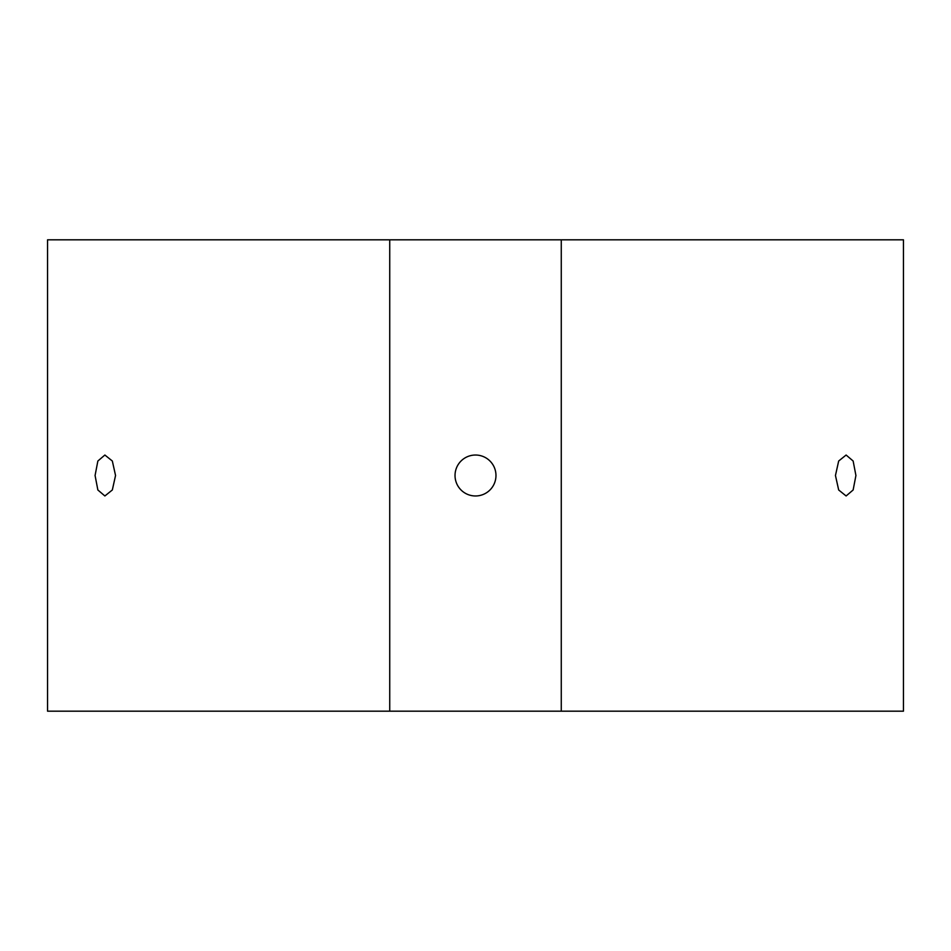 <?xml version="1.0" encoding="UTF-8"?>
<svg xmlns="http://www.w3.org/2000/svg" width="951" height="951" viewBox="0 0 951 951"><rect width="100%" height="100%" fill="white"/><g stroke="black" fill="none" stroke-linecap="round" stroke-linejoin="round"><path stroke-width="1.43" d="M95.076 475.5L97.858 461.021L104.883 455.03L112.337 461.021L115.546 475.5L112.337 489.967L104.883 495.97L97.858 489.979L95.076 475.5M835.453 475.5L838.675 461.021L846.117 455.03L853.142 461.021L855.924 475.5L853.142 489.967L846.117 495.97L838.675 489.979L835.453 475.5M475.5 455.03A20.47 20.47 0 0 0 455.03 475.5A20.47 20.47 0 0 0 475.5 495.97A20.47 20.47 0 0 0 495.97 475.5A20.47 20.47 0 0 0 475.5 455.03M389.732 711.182L47.55 711.182L47.55 239.818L903.45 239.818L903.45 711.182L389.732 711.182L389.732 239.818M561.268 239.818L561.268 711.182"/></g></svg>
